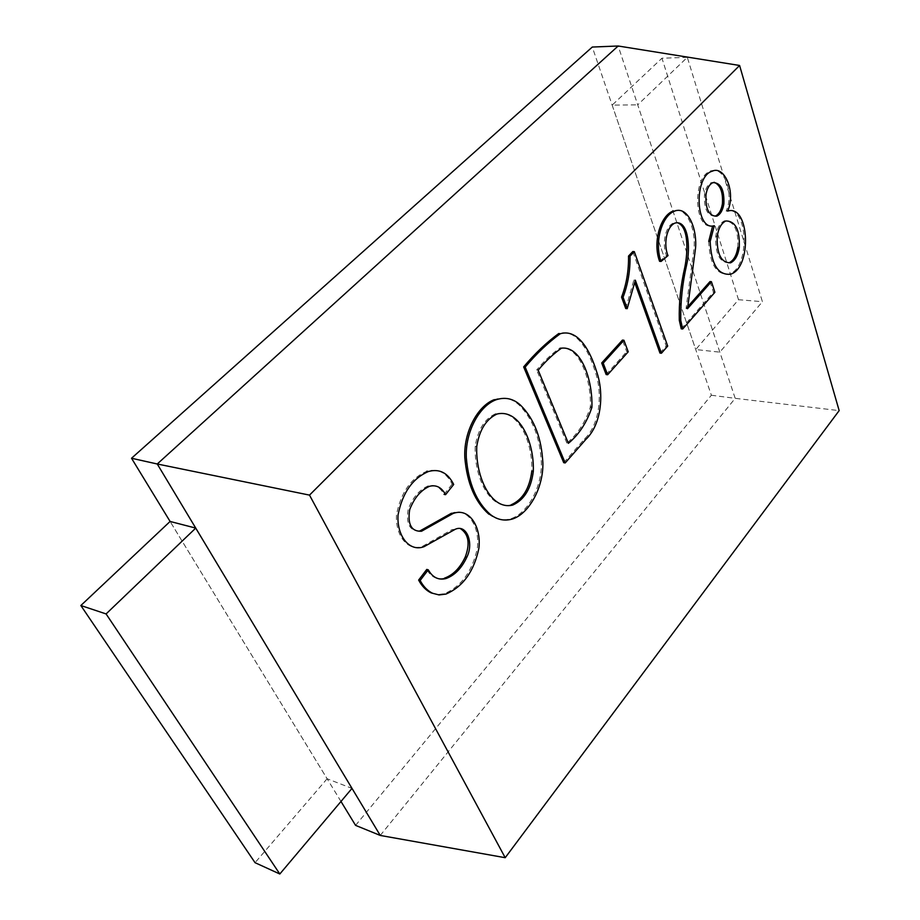 <?xml version="1.0" encoding="UTF-8"?>
<svg xmlns="http://www.w3.org/2000/svg" width="920" height="920" viewBox="0 0 920 920"><rect width="100%" height="100%" fill="white"/><g stroke="black" fill="none" stroke-linecap="round" stroke-linejoin="round"><path stroke-width="0.69" stroke-dasharray="4.6 3.45" d="M714.886 292.307L713.437 292.192L709.975 281.589M681.248 328.842L713.437 292.192M668.012 255.622L666.54 255.53C661.768 244.605 665.022 226.159 673.716 222.939L675.199 222.996M659.606 261.326L666.54 255.53M687.527 308.695L686.067 308.568L694.094 247.928C695.704 227.723 686.067 205.896 673.221 211.013M687.55 306.9L686.067 308.568M340.986 801.469L170.096 521.456L327.117 778.757L352.003 788.394M327.117 778.757L255.047 862.684M628.222 351.808L626.738 351.647L622.449 340.089M606.154 374.555L626.738 351.647M719.842 352.164L637.721 104.857L687.32 57.362L762.415 301.691L719.842 352.164L695.738 349.542L738.53 299.713L762.415 301.691M687.32 57.362L661.963 58.213L612.156 105.121L637.721 104.857M612.156 105.121L695.738 349.542M738.53 299.713L661.963 58.213M444.452 578.174C437.023 580.014 431.112 577.104 426.753 569.422M453.698 484.46L452.18 484.161C446.338 472.489 437.909 468.176 426.903 471.224C411.056 478.032 400.936 492.464 396.543 514.533C395.059 535.164 407.732 551.988 422.498 546.33L451.95 529.644L455.308 529.253M419.98 530.909C409.86 531.277 405.916 524.112 408.147 509.427C412.585 497.743 419.209 489.923 428.007 485.978C434.803 484.311 440.151 487.105 444.049 494.373L452.18 484.161M431.089 592.871L437.563 594.55L444.371 593.71C461.437 586.431 472.443 571.205 477.388 548.021C480.01 526.24 467.555 506.805 451.421 513.256M715.254 216.131C707.514 216.108 703.915 209.001 704.49 194.821C705.502 188.485 707.802 184.414 711.379 182.597L712.85 182.643M729.1 262.752C719.658 262.695 715.208 253.851 715.748 236.233C717.036 228.183 719.923 223.065 724.396 220.892C734.033 220.984 738.507 229.816 737.851 247.399M727.662 211.105L726.202 211.048C734.631 192.234 723.108 165.163 710.803 171.155C691.943 176.123 694.036 231.564 712.839 225.63L714.311 225.699M708.722 241.385C709.734 264.201 716.496 275.126 728.996 274.148C750.927 267.904 748.018 203.826 726.202 211.048M659.973 353.073L666.23 345.943L632.822 251.539M625.715 308.522L633.857 280.082L634.904 282.992M667.702 346.092L666.23 345.943M635.352 280.197L633.857 280.082M355.568 825.366L711.367 395.243L592.284 47.046M711.367 395.243L735.183 398.337L618.171 46M380.247 835.44L735.183 398.337L839.155 410.619M538.188 370.185L536.682 369.989C544.122 360.985 551.896 353.648 560.015 347.978C580.037 345.736 591.307 380.374 590.433 407.077C585.35 422.315 577.507 434.32 566.881 443.084L568.376 443.325M566.881 443.084L536.682 369.989M563.718 462.679L584.407 439.116C600.449 423.947 602.623 392.426 595.136 371.473C588.834 350.842 576.656 328.302 558.739 333.569M511.175 504.804C489.681 510.059 473.938 476.732 475.237 446.257C477.859 429.72 484.598 418.91 495.454 413.793C518.167 408.365 532.864 441.991 531.817 471.063M488.807 514.142C495.719 519.524 503.205 521.007 511.267 518.604C527.942 512.969 541.868 486.979 541.385 463.036C540.178 438.058 532.784 418.749 519.179 405.087C511.842 398.303 503.504 396.497 494.178 399.671M453.456 529.977L451.95 529.644M705.962 194.867L704.49 194.821M717.209 236.302L715.748 236.233M585.89 439.357L584.407 439.116M476.755 446.522L475.237 446.257M519.179 405.087L520.685 405.306M423.878 546.733L422.475 546.399M445.878 594.101L444.371 593.71M429.525 486.22L428.007 485.909M725.845 220.88L724.396 220.811M730.434 274.252L728.996 274.148M561.51 347.978L560.004 347.806M496.972 413.966L495.454 413.724M512.681 518.949L511.267 518.65"/><path stroke-width="1.38" d="M682.709 328.98L714.886 292.307L711.424 281.692L687.527 308.695L695.554 248.009C697.176 227.792 687.55 205.953 674.705 211.071C661.653 215.683 654.074 242.926 661.089 261.43L668.012 255.622C663.251 244.685 666.505 226.239 675.199 223.008C688.528 219.937 690.529 247.836 686.711 264.592C682.433 283.164 680.455 301.783 680.765 320.471L682.709 328.98L681.248 328.842L679.305 320.332C678.856 302.588 680.696 284.889 684.825 267.237C688.01 251.286 688.873 226.182 677.028 222.571M687.55 306.9L709.975 281.589L711.424 281.692M661.089 261.43L659.606 261.326C652.579 242.834 660.157 215.613 673.221 211.013M279.818 874L352.003 788.394L195.742 528.091L106.087 613.928L279.818 874L255.047 862.684L80.845 605.521L106.087 613.928M195.742 528.091L170.096 521.456L80.845 605.521M623.932 340.25L603.198 363.135L607.648 374.739L628.222 351.808L623.932 340.25L622.449 340.089L601.703 362.952L606.154 374.555L607.648 374.739M603.198 363.135L601.703 362.952M466.842 557.163C461.644 568.272 454.687 575.403 445.959 578.553C438.518 580.393 432.618 577.484 428.26 569.802L420.141 580.462C423.349 586.511 427.501 590.778 432.595 593.273L439.07 594.941L445.878 594.09C462.933 586.81 473.938 571.573 478.883 548.366C481.505 526.562 469.062 507.127 452.928 513.578L421.498 531.254C411.378 531.622 407.445 524.457 409.664 509.76C414.115 498.053 420.728 490.233 429.536 486.289C436.322 484.61 441.669 487.404 445.567 494.672L453.698 484.46C447.856 472.788 439.426 468.475 428.421 471.523C412.585 478.331 402.466 492.786 398.061 514.866C396.577 535.52 409.239 552.345 424.005 546.687L455.308 529.253C466.842 523.974 473.972 543.271 466.842 557.163L465.336 556.807C460.149 567.904 453.18 575.034 444.452 578.174L445.959 578.565M428.26 569.802L426.753 569.422L418.634 580.083L420.141 580.462M460.345 528.563C468.579 533.991 470.246 543.409 465.336 556.807M445.567 494.672L444.049 494.373M452.962 513.567L451.444 513.245L419.98 530.909M418.634 580.083C421.843 586.12 425.994 590.387 431.089 592.871L432.595 593.273M723.879 203.837C722.798 210.289 720.418 214.406 716.726 216.2C708.975 216.165 705.387 209.058 705.962 194.867C706.974 188.531 709.274 184.46 712.85 182.643C720.74 182.597 724.419 189.658 723.879 203.837L722.418 203.78C721.337 210.231 718.957 214.348 715.254 216.131L716.726 216.2M739.289 247.48C738.001 255.518 735.091 260.647 730.549 262.844C721.119 262.786 716.668 253.943 717.209 236.302C718.497 228.252 721.383 223.134 725.857 220.961C735.482 221.053 739.956 229.896 739.289 247.48L737.851 247.399C736.563 255.438 733.643 260.555 729.1 262.752L730.549 262.855M710.182 241.465C711.194 264.305 717.945 275.229 730.434 274.252C752.364 267.996 749.466 203.883 727.662 211.105C736.092 192.28 724.581 165.186 712.275 171.189C693.427 176.168 695.508 231.633 714.311 225.699L710.182 241.465L708.722 241.385L712.62 226.055M714.127 182.275C720.383 185.023 723.143 192.199 722.418 203.78M634.904 282.992L659.973 353.073L661.434 353.234L635.352 280.197L627.21 308.66L625.715 308.522L621.563 297.148C626.462 284.222 628.785 270.526 628.521 256.059L632.822 251.539L634.317 251.643L667.702 346.092L661.434 353.234M627.21 308.66L623.058 297.275L621.563 297.148M623.058 297.275C627.969 284.303 630.292 270.595 630.016 256.162L628.521 256.059M630.016 256.162L634.317 251.643M131.525 458.252L157.251 463.99L380.247 835.44L505.206 857.704L309.499 495.109L739.599 65.469L618.171 46L592.284 47.046L131.525 458.252L170.096 521.456M340.986 801.469L355.568 825.366L380.247 835.44M618.171 46L157.251 463.99L309.499 495.109M739.599 65.469L839.155 410.619L505.206 857.704M538.188 370.185C545.64 361.169 553.414 353.82 561.522 348.151C581.543 345.909 592.79 380.558 591.917 407.296C586.833 422.544 578.99 434.562 568.376 443.325L538.188 370.185M585.89 439.357C601.933 424.178 604.106 392.633 596.631 371.657C590.33 351.014 578.162 328.463 560.257 333.741C548.147 342.55 536.452 353.671 525.17 367.091L565.202 462.944L585.89 439.357M525.17 367.091L523.653 366.896L563.718 462.679L565.202 462.944M560.257 333.695L558.739 333.534C546.629 342.378 534.934 353.487 523.653 366.896M533.312 471.339C531.093 488.669 524.216 499.928 512.67 505.103C491.188 510.381 475.444 477.031 476.755 446.522C479.377 429.973 486.116 419.152 496.972 414.034C519.685 408.595 534.359 442.232 533.312 471.339L531.817 471.063C529.598 488.382 522.721 499.629 511.175 504.804M520.685 405.306C513.348 398.521 505.022 396.716 495.707 399.901C478.848 406.353 465.002 432.779 466.336 457.918C468.533 483.356 476.514 502.205 490.314 514.452C497.214 519.846 504.7 521.329 512.762 518.914C529.437 513.279 543.352 487.255 542.88 463.3C541.684 438.311 534.278 418.979 520.685 405.306M495.707 399.889L494.178 399.671C477.319 406.122 463.484 432.515 464.818 457.642C467.015 483.069 475.007 501.894 488.807 514.142L490.314 514.452M680.765 320.471L679.305 320.332M591.917 407.296L590.433 407.077M674.705 211.048L673.21 210.99M428.421 471.488L426.891 471.19M421.521 531.139L420.003 530.794M712.275 171.143L710.792 171.108M512.44 505.172L511.186 504.919"/></g></svg>
